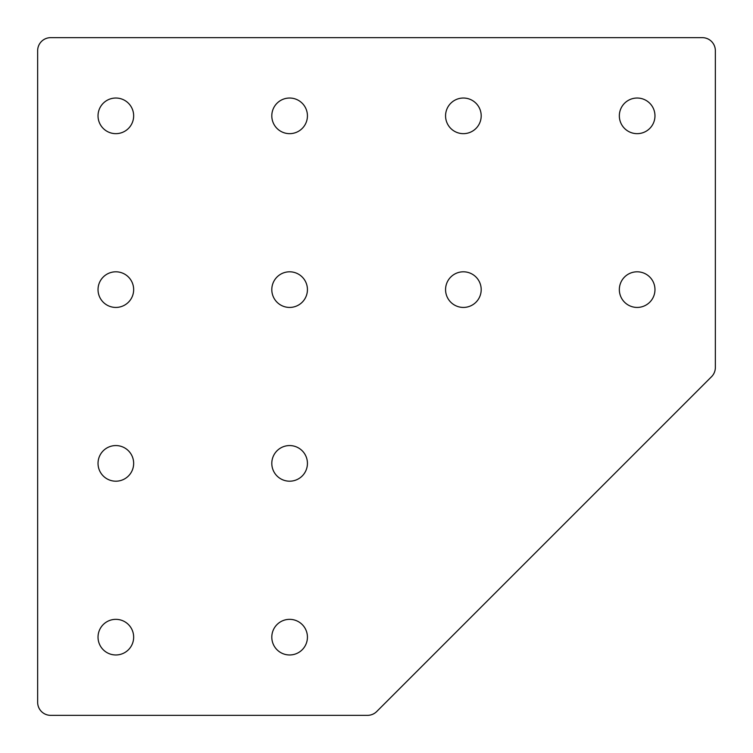 <?xml version="1.0" encoding="UTF-8"?>
<svg xmlns="http://www.w3.org/2000/svg" width="753" height="753" viewBox="0 0 753 753"><rect width="100%" height="100%" fill="white"/><g stroke="black" fill="none" stroke-linecap="round" stroke-linejoin="round"><path stroke-width="1.13" d="M637.151 271.805A17.808 17.808 0 0 0 619.342 289.613A17.808 17.808 0 0 0 637.151 307.431A17.808 17.808 0 0 0 654.969 289.613A17.808 17.808 0 0 0 637.151 271.805M463.387 271.805A17.808 17.808 0 0 0 445.569 289.613A17.808 17.808 0 0 0 463.387 307.431A17.808 17.808 0 0 0 481.195 289.613A17.808 17.808 0 0 0 463.387 271.805M289.613 619.342A17.808 17.808 0 0 0 271.805 637.151A17.808 17.808 0 0 0 289.613 654.969A17.808 17.808 0 0 0 307.431 637.151A17.808 17.808 0 0 0 289.613 619.342M115.849 619.342A17.808 17.808 0 0 0 98.031 637.151A17.808 17.808 0 0 0 115.849 654.969A17.808 17.808 0 0 0 133.657 637.151A17.808 17.808 0 0 0 115.849 619.342M289.613 445.569A17.808 17.808 0 0 0 271.805 463.387A17.808 17.808 0 0 0 289.613 481.195A17.808 17.808 0 0 0 307.431 463.387A17.808 17.808 0 0 0 289.613 445.569M115.849 445.569A17.808 17.808 0 0 0 98.031 463.387A17.808 17.808 0 0 0 115.849 481.195A17.808 17.808 0 0 0 133.657 463.387A17.808 17.808 0 0 0 115.849 445.569M289.613 271.805A17.808 17.808 0 0 0 271.805 289.613A17.808 17.808 0 0 0 289.613 307.431A17.808 17.808 0 0 0 307.431 289.613A17.808 17.808 0 0 0 289.613 271.805M115.849 271.805A17.808 17.808 0 0 0 98.031 289.613A17.808 17.808 0 0 0 115.849 307.431A17.808 17.808 0 0 0 133.657 289.613A17.808 17.808 0 0 0 115.849 271.805M637.151 98.031A17.808 17.808 0 0 0 619.342 115.849A17.808 17.808 0 0 0 637.151 133.657A17.808 17.808 0 0 0 654.969 115.849A17.808 17.808 0 0 0 637.151 98.031M463.387 98.031A17.808 17.808 0 0 0 445.569 115.849A17.808 17.808 0 0 0 463.387 133.657A17.808 17.808 0 0 0 481.195 115.849A17.808 17.808 0 0 0 463.387 98.031M289.613 98.031A17.808 17.808 0 0 0 271.805 115.849A17.808 17.808 0 0 0 289.613 133.657A17.808 17.808 0 0 0 307.431 115.849A17.808 17.808 0 0 0 289.613 98.031M115.849 98.031A17.808 17.808 0 0 0 98.031 115.849A17.808 17.808 0 0 0 115.849 133.657A17.808 17.808 0 0 0 133.657 115.849A17.808 17.808 0 0 0 115.849 98.031M715.35 367.502L715.35 50.686A13.036 13.036 0 0 0 702.314 37.65L50.686 37.65A13.036 13.036 0 0 0 37.65 50.686L37.65 702.314A13.036 13.036 0 0 0 50.686 715.35L367.502 715.35A13.036 13.036 0 0 0 376.716 711.529L711.529 376.716A13.036 13.036 0 0 0 715.35 367.502"/></g></svg>
